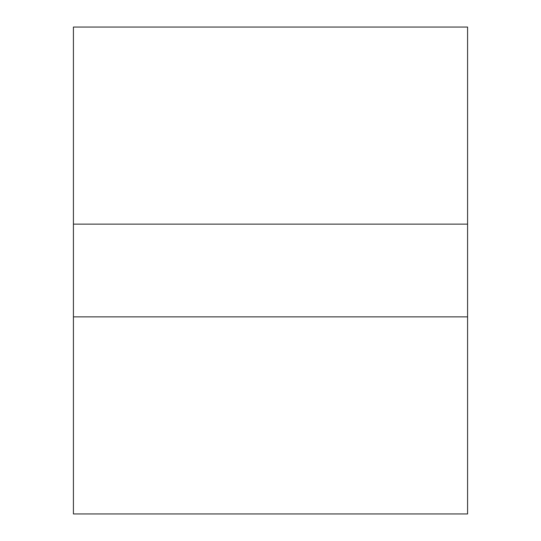 <?xml version="1.0" encoding="UTF-8"?>
<svg xmlns="http://www.w3.org/2000/svg" width="541" height="541" viewBox="0 0 541 541"><rect width="100%" height="100%" fill="white"/><g stroke="black" fill="none" stroke-linecap="round" stroke-linejoin="round"><path stroke-width="0.81" d="M73.42 224.13L467.58 224.13L467.58 27.05L73.42 27.05L73.42 513.95L467.58 513.95L467.58 316.87L73.42 316.87M467.58 224.13L467.58 316.87"/></g></svg>
